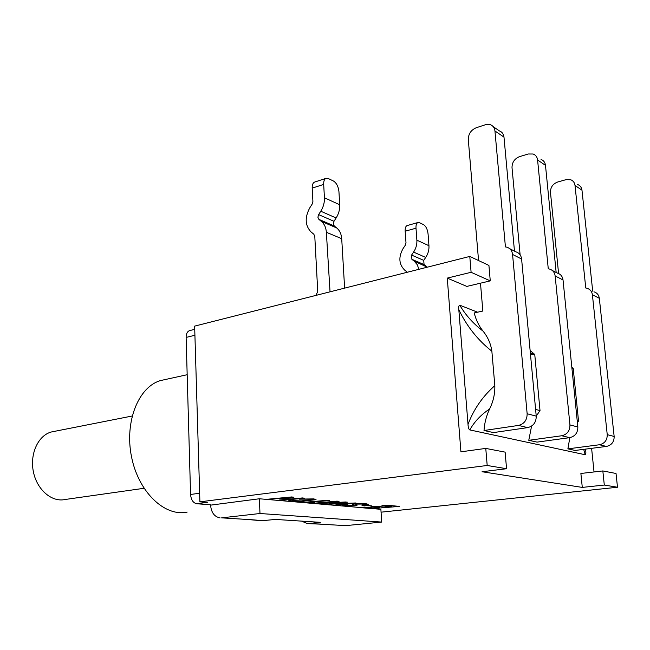 <?xml version="1.0" encoding="UTF-8"?>
<svg xmlns="http://www.w3.org/2000/svg" width="650" height="650" viewBox="0 0 650 650"><rect width="100%" height="100%" fill="white"/><g stroke="black" fill="none" stroke-linecap="round" stroke-linejoin="round"><path stroke-width="0.97" d="M187.168 512.086C164.856 517.051 138.507 492.188 131.544 456.901C124.304 421.688 138.588 386.661 160.664 380.543L165.124 379.559M319.678 524.119L345.678 525.639L319.507 524.103M261.828 520.731L275.527 519.431L320.377 522.34L307.336 523.591L301.624 521.129M221.626 517.855L252.647 519.805L221.626 517.855L259.984 513.508L381.688 522.072L345.678 525.639M372.718 508.609L380.884 509.324L381.688 522.072M220.09 517.887C214.427 516.839 211.258 512.59 210.592 505.139L259.382 498.769L259.984 513.508M190.036 330.501L189.467 330.647C187.257 331.589 186.144 333.848 186.119 337.423L190.564 494.455C191.084 499.842 193.131 502.938 196.714 503.742L210.576 504.79M259.382 498.769L359.97 507.504L364.471 507.106L373.433 507.894L379.145 507.423M427.31 267.183L414.245 261.178L417.251 264.68L418.917 269.311M414.245 261.178L411.897 259.334L424.044 264.55L423.735 260.366L411.588 255.076L411.897 259.334M411.588 255.076L413.587 252.094L425.718 257.441C428.122 253.776 429.203 249.86 428.951 245.708L416.878 240.167C417.121 244.384 416.024 248.365 413.587 252.094M416.878 240.167L416 228.199C415.846 225.111 416.463 223.226 417.852 222.544L419.461 222.674L423.589 224.672C426.002 226.273 427.497 229.352 428.066 233.919L428.951 245.708M407.363 225.509L407.062 225.591C405.657 226.281 405.023 228.158 405.169 231.221L405.998 242.816L405.356 245.139L403.13 248.479C398.344 257.034 398.848 264.241 404.649 270.091L407.355 272.236M425.718 257.441L423.735 260.366M424.044 264.55L426.384 266.378M336.123 217.977C338.723 213.809 339.918 209.414 339.714 204.774L324.431 197.763C324.626 202.483 323.408 206.968 320.775 211.217L336.123 217.977L333.986 221.301L318.614 214.614L317.899 217.246L318.874 219.367L334.254 225.981L333.279 223.893L333.986 221.301M324.431 197.763L323.684 184.397C323.578 181.204 324.317 179.197 325.918 178.368L328.291 178.523L333.507 181.049C336.546 183.007 338.358 186.534 338.942 191.636L339.714 204.774M334.254 225.981L336.7 227.947L321.336 221.366C324.35 223.909 326.024 227.549 326.357 232.286L341.713 238.696C341.372 234.049 339.698 230.457 336.7 227.947M341.713 238.696L344.622 288.129M321.336 221.366L318.874 219.367M318.614 214.614L320.775 211.217M315.827 295.425L317.752 291.574L314.787 236.364L313.82 234.227L311.074 231.961C305.037 225.582 304.614 217.539 309.798 207.821L312.203 204.019L312.91 201.403L312.195 188.126L323.684 184.397M314.892 181.992L314.47 182.13C312.861 182.959 312.106 184.957 312.195 188.126M330.037 291.826L326.357 232.286M617.5 487.248L616.029 473.476L602.834 470.941L604.305 485.046L617.5 487.248L381.062 512.176M604.305 485.046L582.286 487.411L482.056 471.738L506.561 468.723L505.123 452.14L485.769 448.411L460.915 451.815L447.265 278.102L471.104 272.293L490.262 280.881L488.922 265.428L469.788 256.425L194.643 326.121L199.907 501.832L207.326 502.409L196.714 503.742M485.769 448.411L487.191 465.481L506.561 468.723M487.191 465.481L199.907 501.832M279.24 500.11L288.827 499.249L280.199 498.485L268.304 499.159L291.712 497.039L293.914 497.242L282.864 498.241L291.468 499.013L304.606 498.233L281.434 500.305L279.24 500.021L288.332 499.208M268.304 499.159L291.704 496.949L293.914 497.242M283.351 498.201L291.468 498.932L302.445 497.941L304.606 498.233M299.447 499.168L313.625 498.989C315.632 499.176 316.387 499.419 315.892 499.712L300.081 501.369L291.298 501.231C289.25 501.052 288.47 500.817 288.949 500.532L291.452 499.972L293.694 500.118L291.923 500.532L293.345 500.963L301.251 501.004L309.311 500.37L312.731 499.736L311.269 499.241L299.439 499.078L313.625 498.907L316.03 499.493M288.819 500.646L291.444 499.882L293.694 500.118M291.858 500.589L301.243 500.923L312.829 499.566M309.92 502.255L314.576 502.669L312.033 502.978L299.723 501.898L307.377 502.117L329.591 500.532L309.441 502.304L314.576 502.751M299.723 501.898L307.377 502.036L327.559 500.256L329.591 500.532M314.494 503.189L337.066 501.134L339.048 501.402L314.494 503.189L339.048 501.402M335.684 505.042L350.886 503.23L327.056 504.286L342.363 502.409L318.419 503.531L345.321 501.979L347.409 502.174L332.589 503.986L355.956 502.962L337.642 505.212L335.676 504.961L349.375 503.319M327.056 504.286L340.714 502.523M318.419 503.531L347.409 502.174M334.076 503.815L355.956 502.962M355.688 504.368L356.988 505.359L354.843 505.773L344.914 505.911L342.721 505.318L345.451 504.814L347.466 504.952L345.605 505.294L347.076 505.684L354.014 505.424L352.495 504.538L354.827 503.953L365.885 503.815L368.209 504.424L364.674 505.026L362.635 504.806L365.308 504.343M342.639 505.391L347.466 504.952M345.564 505.318L354.063 505.302M352.495 504.473L354.819 503.872L365.877 503.726L368.274 504.286M362.001 505.586L365.381 505.221L371.832 505.879L362.001 505.586L371.832 505.879M370.971 506.699L375.513 506.317L384.142 507.089L391.552 506.48L381.964 505.602L386.563 505.221L399.319 506.399L372.361 508.641L359.97 507.569L364.479 507.187L373.441 507.975L379.608 507.463L370.963 506.618L375.505 506.236L384.134 507.016L391.097 506.439M381.964 505.602L386.563 505.139L399.319 506.399M591.606 448.337L594.035 471.957M490.262 280.881L466.814 286.406L447.265 278.102M582.286 487.411L580.881 473.468L602.834 470.941M480.48 283.181L482.844 311.041L474.232 312.926C475.881 319.727 478.798 325.764 482.974 331.037C487.89 337.09 490.856 343.842 491.871 351.293L494.829 385.653C482.657 396.378 473.712 409.281 468.008 424.369C468.203 427.521 468.804 429.374 469.796 429.918L585.203 454.748C585.853 454.253 586.024 452.871 585.707 450.596L585.544 449.118M458.811 309.668L468.024 424.377M482.974 331.053C473.427 323.806 465.684 315.185 459.745 305.183C458.77 305.524 458.445 307.011 458.786 309.66M459.745 305.183L477.571 312.187M362.635 504.887L365.267 504.465L363.691 504.043L356.923 504.108L355.721 504.335L357.094 505.074M469.788 256.425L471.104 272.293M520.122 254.841L512.013 167.643C512.029 162.362 514.54 158.689 519.537 156.642L528.271 153.993L533.122 154.009C535.714 155.009 537.209 157.007 537.591 159.989L548.267 268.832L549.543 269.067C552.784 270.099 554.653 272.399 555.157 275.966L563.03 279.947C562.526 276.421 560.674 274.146 557.456 273.122L552.313 270.489M563.03 279.947L577.842 426.985L569.944 424.921C569.952 430.796 567.222 434.411 561.738 435.752L569.717 437.653C575.144 436.337 577.858 432.778 577.842 426.985M531.578 426.099L528.775 440.302L537.046 442.114L569.717 437.653M556.156 272.456L545.488 165.368C545.106 162.419 543.628 160.444 541.052 159.437M558.586 273.528L550.461 192.286C550.452 187.306 552.841 183.885 557.643 182.032L566.028 179.66L570.692 179.741C573.186 180.732 574.624 182.634 575.014 185.453L585.772 288.007L586.991 288.243C590.102 289.25 591.906 291.428 592.402 294.791L599.324 298.285C598.829 294.97 597.041 292.809 593.954 291.809M599.324 298.285L614.153 436.459L607.238 434.655C607.271 440.156 604.671 443.527 599.438 444.754L606.426 446.428C611.617 445.218 614.193 441.894 614.153 436.459M569.839 437.637L567.889 448.858L575.153 450.45L606.426 446.428M592.702 291.168L581.977 190.19C581.596 187.403 580.166 185.518 577.688 184.535M478.562 260.553L468.293 139.612C468.341 133.989 470.974 130.041 476.19 127.766L485.29 124.767L490.336 124.694C493.033 125.718 494.569 127.814 494.951 130.983L505.424 246.927L506.748 247.162C510.12 248.219 512.062 250.648 512.566 254.451L521.601 259.017C521.097 255.263 519.171 252.858 515.824 251.81L509.624 248.633M521.601 259.017L536.234 416.13L527.142 413.757C527.117 420.054 524.233 423.946 518.489 425.425L527.678 427.619C533.366 426.164 536.217 422.337 536.234 416.13M494.829 385.653C495.048 393.746 493.293 401.537 489.572 409.037C486.354 415.838 484.502 422.996 484.014 430.511L493.512 432.583L527.678 427.619M514.467 251.111L503.986 137.126C503.604 133.998 502.068 131.918 499.395 130.902L493.261 126.693M567.889 448.858L599.438 444.754M571.821 367.274L573.202 368.322L578.533 421.07L577.395 422.541M607.238 434.655L592.402 294.791M528.775 440.302L561.738 435.752M530.124 350.504L534.747 354.445L540.02 410.613L536.234 416.098M569.944 424.921L555.157 275.966M484.014 430.511L518.489 425.425M527.142 413.757L512.566 254.451M458.811 309.66C466.903 326.398 477.888 340.218 491.774 351.114M571.927 368.266L573.202 368.322L571.878 367.843M530.465 354.209L534.747 354.445L530.343 352.861M469.796 429.918C474.394 421.704 480.984 414.733 489.564 409.004M583.692 449.353L585.203 454.748M585.699 450.596L585.439 449.126M540.02 410.613L535.608 409.411M578.533 421.07L577.208 420.712M54.047 431.454L51.439 431.966C38.301 435.297 29.656 453.7 33.377 471.721C36.92 489.783 51.846 502.507 65.049 499.501L143.999 488.296M321.141 524.103L308.579 523.559M263.551 520.731L252.647 519.805M405.169 231.221L416 228.199M186.119 337.423L194.911 335.254M199.648 493.244L190.564 494.455M575.014 185.453L581.977 190.19M537.591 159.989L545.488 165.368M494.951 130.983L503.986 137.126M187.176 374.717L160.664 380.543M319.711 524.119L307.336 523.591M251.542 519.846L261.747 520.723M407.062 225.591L417.852 222.544M314.47 182.13L325.918 178.368M194.74 329.322L189.467 330.647M132.129 416.024L51.439 431.966"/></g></svg>
